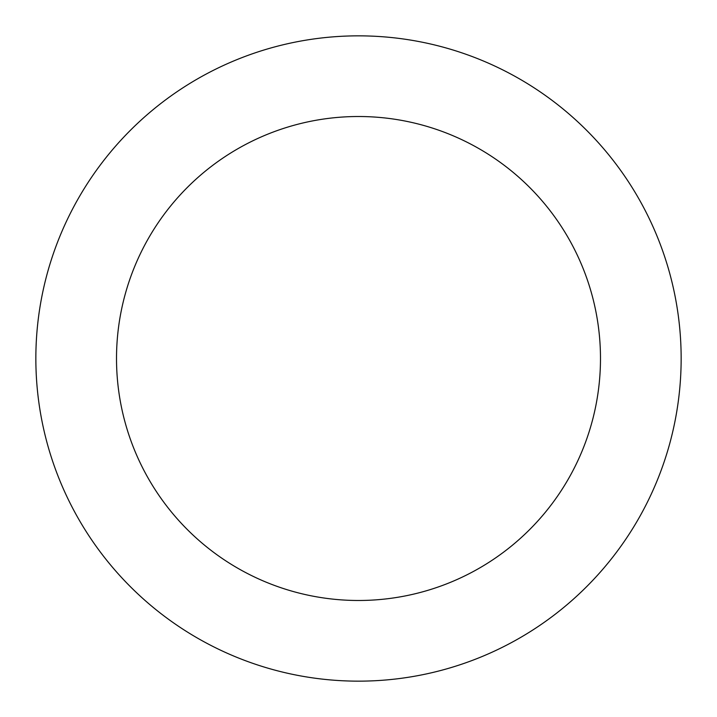<?xml version="1.0" encoding="UTF-8"?>
<svg xmlns="http://www.w3.org/2000/svg" width="717" height="717" viewBox="0 0 717 717"><rect width="100%" height="100%" fill="white"/><g stroke="black" fill="none" stroke-linecap="round" stroke-linejoin="round"><path stroke-width="1.08" d="M358.5 35.85A322.65 322.65 0 0 1 681.15 358.5A322.65 322.65 0 0 1 358.5 681.15A322.65 322.65 0 0 1 35.85 358.5A322.65 322.65 0 0 1 358.5 35.85M358.5 600.487A241.988 241.988 0 0 1 116.513 358.5A241.988 241.988 0 0 1 358.5 116.513A241.988 241.988 0 0 1 600.487 358.5A241.988 241.988 0 0 1 358.5 600.487"/></g></svg>
